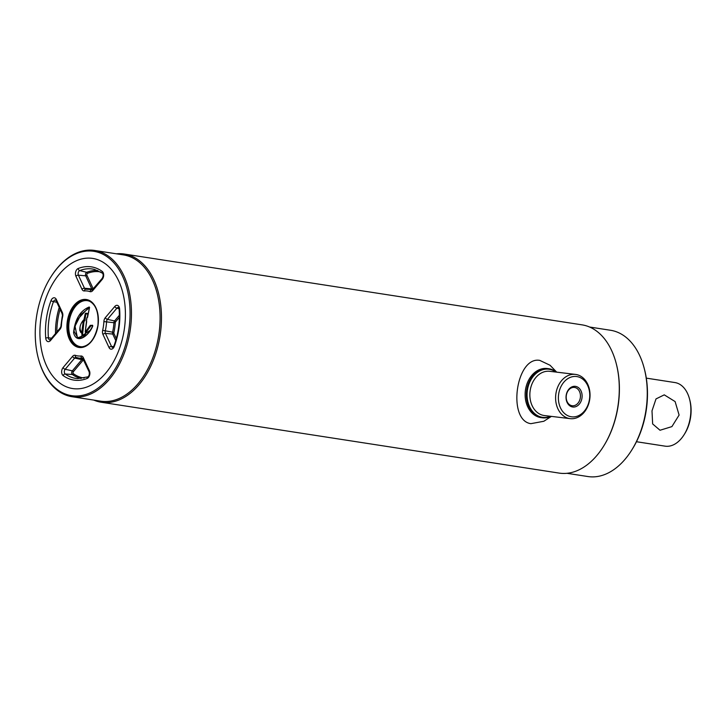 <?xml version="1.0" encoding="UTF-8"?>
<svg xmlns="http://www.w3.org/2000/svg" width="727" height="727" viewBox="0 0 727 727"><rect width="100%" height="100%" fill="white"/><g stroke="black" fill="none" stroke-linecap="round" stroke-linejoin="round"><path stroke-width="1.09" d="M50.663 277.287L50.981 276.778A74.009 47.255 98.8 0 1 94.728 250.461A74.009 47.255 98.8 0 1 130.351 329.231A74.009 47.255 98.8 0 1 72.1 396.733A74.009 47.255 98.8 0 1 38.349 358.429L38.195 357.838A73.018 46.628 98.8 0 1 36.35 317.926A73.018 46.628 98.8 0 1 50.663 277.287A73.018 46.628 98.8 0 1 106.342 256.24A73.018 46.628 98.8 0 1 128.97 329.04A73.018 46.628 98.8 0 1 85.94 394.425A73.018 46.628 98.8 0 1 38.195 357.838M94.728 250.461L123.345 254.886A74.009 47.255 98.8 0 1 158.968 333.657A74.009 47.255 98.8 0 1 100.708 401.168L72.1 396.733M116.429 253.814A74.999 47.891 98.8 0 1 124.244 254.023A74.999 47.891 98.8 0 1 160.349 333.847A74.999 47.891 98.8 0 1 101.307 402.258A74.999 47.891 98.8 0 1 93.801 400.095M124.244 254.023L582.063 324.86A74.999 47.891 98.8 0 1 616.269 363.682A74.999 47.891 98.8 0 1 618.159 404.685A74.999 47.891 98.8 0 1 603.465 446.423A74.999 47.891 98.8 0 1 559.127 473.095L101.307 402.258M616.269 363.682L616.414 364.263A74.009 47.255 98.8 0 1 618.286 404.73A74.009 47.255 98.8 0 1 603.783 445.905L603.465 446.423M589.579 327.023L610.526 330.267A74.009 47.255 98.8 0 1 644.276 368.571A74.009 47.255 98.8 0 1 646.149 409.037A74.009 47.255 98.8 0 1 631.645 450.222A74.009 47.255 98.8 0 1 587.898 476.539L566.942 473.295M644.276 368.571L644.576 369.743A72.028 45.992 98.8 0 1 646.403 409.119A72.028 45.992 98.8 0 1 632.281 449.204L631.645 450.222M124.417 328.495A65.839 42.039 98.8 0 1 73.5 388.672A65.839 42.039 98.8 0 1 40.903 318.471A65.839 42.039 98.8 0 1 91.82 258.294A65.839 42.039 98.8 0 1 124.417 328.495A65.839 42.039 -81.2 0 0 91.82 258.294A65.839 42.039 -81.2 0 0 40.903 318.471A65.839 42.039 -81.2 0 0 73.5 388.672A65.839 42.039 -81.2 0 0 124.417 328.495M575.52 386.373A10.414 8.006 -83.2 0 1 581.991 397.905A10.414 8.006 -83.2 0 1 572.622 406.984A10.414 8.006 -83.2 0 1 566.16 395.452A10.414 8.006 -83.2 0 1 575.52 386.373M572.04 405.721A9.224 7.097 96.8 0 0 572.222 405.748A9.224 7.097 96.8 0 0 580.355 397.551A9.224 7.097 96.8 0 0 574.603 387.455A9.224 7.097 96.8 0 0 574.421 387.427A9.224 7.097 96.8 0 0 566.288 395.624A9.224 7.097 96.8 0 0 572.04 405.721M576.902 376.577A20.292 15.612 96.8 0 0 558.636 394.288A20.292 15.612 96.8 0 0 571.249 416.771A20.292 15.612 96.8 0 0 589.506 399.068A20.292 15.612 96.8 0 0 576.902 376.577M575.92 374.469A22.273 17.139 96.8 0 0 575.475 374.405A22.273 17.139 96.8 0 0 555.837 394.198A22.273 17.139 96.8 0 0 569.714 418.579A22.273 17.139 96.8 0 0 570.159 418.643A22.273 17.139 96.8 0 0 589.797 398.859A22.273 17.139 96.8 0 0 575.92 374.469M555.81 372.051A24.255 18.666 96.8 0 0 549.194 369.271A24.255 18.666 96.8 0 0 527.366 390.435A24.255 18.666 96.8 0 0 542.442 417.307A24.255 18.666 96.8 0 0 550.493 416.28M556.4 372.115A24.754 19.047 96.8 0 0 548.949 368.743A24.754 19.047 96.8 0 0 548.458 368.671A24.754 19.047 96.8 0 0 526.639 390.653A24.754 19.047 96.8 0 0 542.06 417.752A24.754 19.047 96.8 0 0 542.551 417.825A24.754 19.047 96.8 0 0 551.093 416.353M547.704 368.589A24.754 19.047 96.8 0 0 525.43 390.181A24.754 19.047 96.8 0 0 540.815 417.607A24.754 19.047 96.8 0 0 541.797 417.725M556.7 372.151L550.039 365.245L539.761 360.383C515.961 356.085 507.064 420.415 530.874 423.668L543.832 421.269L551.393 416.389M652.001 410.864L656.008 398.914L664.26 394.852L675.11 401.577L679.109 415.053L671.902 426.613L660.016 430.248L652.637 423.923L652.001 410.864M636.461 441.725L665.069 446.151A32.179 20.547 -81.2 0 0 684.098 434.71A32.179 20.547 -81.2 0 0 690.396 416.807A32.179 20.547 -81.2 0 0 689.587 399.214A32.179 20.547 -81.2 0 0 674.91 382.556L646.303 378.131M684.098 434.71L684.734 433.692A30.198 19.284 -81.2 0 0 690.65 416.889A30.198 19.284 -81.2 0 0 689.887 400.377L689.587 399.214M119.373 317.345L115.62 321.779A1.218 0.772 -81.2 0 0 115.257 322.761L113.921 322.715A2.208 1.409 98.8 0 1 113.948 322.415A2.208 1.409 98.8 0 1 114.575 320.925L119.382 315.236M83.759 360.292A36.405 23.246 98.8 0 1 83.56 360.219A1.218 0.772 -81.2 0 0 82.86 360.483L73.391 371.688A1.218 0.772 -81.2 0 0 73.4 373.705A0.991 0.727 -54.2 0 1 72.364 374.496A2.208 1.409 98.8 0 1 71.719 372.324A2.208 1.409 98.8 0 1 72.346 370.834L81.815 359.638A2.208 1.409 98.8 0 1 82.687 359.111M92.747 325.896L91.066 325.696L85.613 332.757L85.023 335.51L82.015 335.156L81.66 332.757L82.36 333.011L82.215 334.665L85.15 335.111L85.622 332.339M100.571 271.934A53.689 34.287 -81.2 0 0 87.504 273.352A0.991 0.718 68.4 0 0 86.722 272.298A54.679 34.914 98.8 0 1 97.845 270.553M87.504 273.352A1.218 0.772 -81.2 0 0 86.931 275.306L93.001 288.365A1.218 0.772 -81.2 0 0 93.401 288.764M93.001 288.365A0.991 0.554 -24.9 0 1 91.756 288.901L85.695 275.833A2.208 1.409 98.8 0 1 86.722 272.298L79.743 270.608A2.844 1.817 -81.2 0 0 78.162 273.116A2.844 1.817 -81.2 0 0 78.407 275.169A1.981 1.1 155.1 0 0 75.926 276.233A4.816 3.072 98.8 0 1 75.508 272.752A4.816 3.072 98.8 0 1 78.189 268.499A57.288 36.586 98.8 0 1 102.18 271.38A1.981 1.445 125.8 0 0 102.525 273.216C103.47 274.488 103.37 276.196 102.225 278.341L92.138 289.991A2.844 1.817 -81.2 0 1 91.829 289.928L92.247 289.955M86.931 275.306A0.991 0.554 -24.9 0 1 85.695 275.833L78.407 275.169L84.477 288.237A2.844 1.817 -81.2 0 0 85.695 289.219A2.844 1.817 -81.2 0 0 85.704 289.219A1.981 1.509 84.9 0 0 84.377 290.954A4.816 3.072 98.8 0 1 81.997 289.301L75.926 276.233M92.165 289.446A2.208 1.409 98.8 0 1 91.756 288.901L84.477 288.237A1.981 1.1 155.1 0 0 81.997 289.301M73.391 371.688A0.991 0.527 40.2 0 0 72.346 370.834L65.185 369.28A2.844 1.817 -81.2 0 0 64.376 371.206A2.844 1.817 -81.2 0 0 65.212 374.005A1.981 1.445 125.8 0 0 63.14 375.586A4.816 3.072 98.8 0 1 61.722 370.834A4.816 3.072 98.8 0 1 63.095 367.571L72.564 356.375A4.816 3.072 98.8 0 1 75.326 355.33A32.806 20.947 -81.2 0 0 80.942 356.003A1.981 1.509 84.9 0 0 82.242 358.175A34.778 22.21 98.8 0 1 77.48 357.82A34.778 22.21 98.8 0 1 76.29 357.466A1.981 1.518 -71.1 0 1 76.19 357.439L76.19 357.439A2.844 1.817 -81.2 0 0 74.663 358.084L65.185 369.28A1.981 1.054 -139.8 0 1 63.095 367.571M82.86 360.483A0.991 0.527 40.2 0 0 81.815 359.638L74.663 358.084A1.981 1.054 -139.8 0 1 72.564 356.375M115.62 321.779A0.991 0.527 40.2 0 0 114.575 320.925L107.414 319.371A2.844 1.817 -81.2 0 0 106.605 321.298A2.844 1.817 -81.2 0 0 106.569 321.679A34.778 22.21 98.8 0 1 105.261 330.967A2.844 1.817 -81.2 0 0 105.197 331.348A2.844 1.817 -81.2 0 0 105.442 333.402L111.513 346.461A2.844 1.817 -81.2 0 0 112.73 347.442L113.975 345.87A1.981 0.473 20.5 0 0 114.321 346.334A4.816 3.072 98.8 0 1 109.032 347.524L102.961 334.456A4.816 3.072 98.8 0 1 102.543 330.976A4.816 3.072 98.8 0 1 102.661 330.34L112.585 332.175A35.423 22.619 -81.2 0 0 113.921 322.715L103.888 321.579A4.816 3.072 98.8 0 1 103.952 320.925A4.816 3.072 98.8 0 1 105.324 317.663A1.981 1.054 40.2 0 0 107.414 319.371L116.893 308.175A1.981 1.054 -139.8 0 1 114.793 306.467A4.816 3.072 98.8 0 1 119.591 308.866A57.288 36.586 98.8 0 1 114.321 346.334M115.757 340.581L112.73 334.057A0.991 0.554 155.1 0 0 113.966 333.529L116.32 338.6M115.257 322.761A36.405 23.246 98.8 0 1 113.894 332.484L112.585 332.175A2.208 1.409 98.8 0 0 112.73 334.057L105.442 333.402A1.981 1.1 -24.9 0 0 102.961 334.456M113.894 332.484A1.218 0.772 -81.2 0 0 113.966 333.529M86.895 317.772L85.213 332.003L85.559 332.312L90.711 325.46L92.583 325.26L92.765 326.005C89.067 335.556 76.653 345.171 73.572 332.684C74.972 319.28 80.188 310.711 89.221 306.985L89.585 307.539M89.539 307.557L87.567 317.226L86.895 317.763M89.557 307.675L81.015 314.391L74.999 326.196L77.471 337.819L86.54 334.811M89.221 306.985L76.78 320.289L73.918 331.03L78.143 338.364L90.611 330.067M90.839 325.36L92.583 325.26M82.542 334.674L84.068 321.061L84.768 320.88L83.714 321.152L82.078 332.812M83.987 319.698L83.85 319.898C79.67 324.415 78.943 328.695 81.66 332.757L83.305 321.089L84.441 319.171L84.768 320.88M83.969 319.653L85.195 313.764L84.768 319.217M87.258 317.663L87.831 314.082L85.522 313.81M85.94 313.773L85.695 313.173L87.731 313.555L87.658 317.154M87.731 313.991L87.54 313.392M87.831 314.082L87.304 317.635M81.969 333.184L79.979 330.812M82.051 333.429L80.388 332.003M85.268 335.038L85.595 332.239M85.195 313.764L85.695 313.173M575.475 374.405L549.73 371.315A22.273 17.139 96.8 0 0 530.092 391.108A22.273 17.139 96.8 0 0 543.969 415.49A22.273 17.139 96.8 0 0 544.414 415.553L570.159 418.643M79.625 347.052A23.764 15.176 98.8 0 1 68.42 321.797A23.764 15.176 98.8 0 1 86.895 300.097M91.884 302.577A23.264 14.858 -81.2 0 0 69.11 321.897A23.264 14.858 -81.2 0 0 85.132 346.197M97.463 312.21A23.764 15.176 -81.2 0 0 86.667 300.06A23.764 15.176 -81.2 0 0 67.965 321.734A23.764 15.176 -81.2 0 0 79.407 347.024A23.764 15.176 -81.2 0 0 93.374 338.7M67.275 321.634A24.255 15.485 98.8 0 1 86.031 299.46A24.255 15.485 98.8 0 1 98.045 325.332A24.255 15.485 98.8 0 1 79.288 347.497A24.255 15.485 98.8 0 1 67.275 321.634M81.142 378.522A54.679 34.914 98.8 0 1 72.364 374.496L65.212 374.005A55.316 35.323 -81.2 0 0 77.644 378.585L87.912 376.859A1.981 1.427 -111.6 0 0 87.131 378.467A57.288 36.586 98.8 0 1 63.14 375.586M61.85 320.98A32.806 20.947 -81.2 0 0 61.431 325.387L59.987 328.25L50.517 339.454A1.981 1.054 40.2 0 0 50.517 340.5A4.816 3.072 98.8 0 1 45.728 338.091A57.288 36.586 98.8 0 1 46.328 319.117A57.288 36.586 98.8 0 1 50.999 300.633A4.816 3.072 98.8 0 1 56.288 299.442L62.358 312.501A1.981 1.1 155.1 0 0 62.068 313.573L62.658 316.627A32.806 20.947 -81.2 0 0 61.85 320.98M56.806 302.241L53.489 301.641A55.316 35.323 -81.2 0 0 48.982 319.489A55.316 35.323 -81.2 0 0 48.4 337.81A1.981 0.536 175.3 0 0 45.728 338.091M51.572 338.2L48.4 337.81A2.844 1.817 -81.2 0 0 49.909 339.9L50.517 339.454M55.497 333.557A54.679 34.914 98.8 0 1 56.315 320.607A54.679 34.914 98.8 0 1 59.232 307.476M84.795 335.62L82.206 335.311M102.525 273.216L94.528 269.435A55.316 35.323 -81.2 0 0 79.743 270.608A1.981 1.427 -111.6 0 1 78.189 268.499M92.802 289.482L85.704 289.219A1.981 1.509 84.9 0 1 85.877 289.219A34.778 22.21 98.8 0 1 88.094 289.182A34.778 22.21 98.8 0 1 91.829 289.928A1.981 1.518 -71.1 0 0 89.994 291.636A32.806 20.947 -81.2 0 0 84.377 290.954M102.18 271.38A4.816 3.072 98.8 0 1 102.225 279.386A1.981 1.054 -139.8 0 1 102.225 278.341M102.225 279.386L92.756 290.591A1.981 1.054 -139.8 0 1 92.747 289.546M92.756 290.591A4.816 3.072 98.8 0 1 89.994 291.636M60.087 309.311A53.689 34.287 -81.2 0 0 56.833 331.985M56.288 299.442A1.981 1.1 -24.9 0 0 55.997 300.505L55.597 299.987A2.844 1.817 -81.2 0 0 53.489 301.641A1.981 0.473 -159.5 0 1 50.999 300.633M61.431 325.387A4.816 3.072 98.8 0 1 59.996 329.304A1.981 1.054 -139.8 0 1 59.987 328.25M59.996 329.304L50.517 340.5M62.358 312.501A4.816 3.072 98.8 0 1 62.658 316.627M73.4 373.705A53.689 34.287 -81.2 0 0 84.15 378.031M82.76 358.311L82.242 358.175A2.844 1.817 -81.2 0 1 82.633 358.211L89.103 371.797C89.63 374.078 89.23 375.768 87.912 376.859M83.278 359.265L76.19 357.439A1.981 1.518 -71.1 0 1 75.326 355.33M80.942 356.003A4.816 3.072 98.8 0 1 83.323 357.666A1.981 1.1 155.1 0 0 83.032 358.729M83.323 357.666L89.394 370.734A1.981 1.1 155.1 0 0 89.103 371.797M89.394 370.734A4.816 3.072 98.8 0 1 87.131 378.467M113.975 345.87C118.337 333.984 120.055 321.779 119.119 309.266L118.419 307.53A2.844 1.817 -81.2 0 0 116.893 308.175L119.028 308.639M113.594 346.652L111.513 346.461A1.981 1.1 155.1 0 0 109.032 347.524M105.324 317.663L114.793 306.467M119.119 309.266A1.981 0.536 -4.7 0 1 119.591 308.866M102.661 330.34A32.806 20.947 -81.2 0 0 103.888 321.579M85.85 313.891L84.914 320.543M87.649 313.691L85.804 313.473M83.841 319.853L82.06 322.225M82.36 333.011L84.014 321.198M85.277 332.012L90.33 325.287M547.204 368.525L548.458 368.671M541.306 417.671L542.551 417.825M86.667 300.06C95.255 302.668 99.008 311.083 97.927 325.314C94.873 339.8 88.703 347.033 79.407 347.024M62.231 316.418L60.959 325.514M55.997 300.505L62.068 313.573M89.476 307.53L87.494 317.226M92.72 325.914C89.557 332.139 86.14 336.038 82.469 337.592L78.143 338.364M84.123 319.635L83.859 319.726C80.997 322.67 79.661 326.287 79.834 330.576L81.806 333.075M86.686 321.498L85.213 332.003M86.831 317.754L86.413 320.689"/></g></svg>
